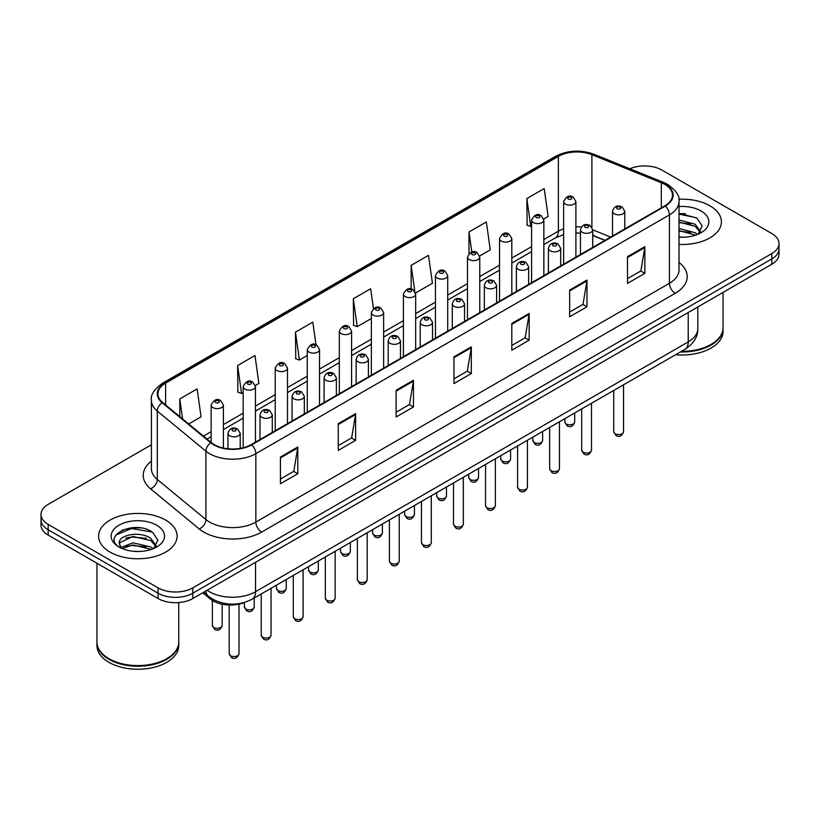 <?xml version="1.0" encoding="UTF-8"?>
<svg xmlns="http://www.w3.org/2000/svg" width="820" height="820" viewBox="0 0 820 820"><rect width="100%" height="100%" fill="white"/><g stroke="black" fill="none" stroke-linecap="round" stroke-linejoin="round"><path stroke-width="1.23" d="M604.863 240.414L592.737 235.514M244.637 602.403A24.538 14.165 180 0 1 210.299 598.989L202.776 592.788M709.915 205.81A39.268 22.673 0 0 0 678.857 199.25A39.268 22.673 0 0 1 709.915 205.81A39.268 22.673 0 0 1 721.415 221.841A39.268 22.673 0 0 0 709.915 205.81M165.609 520.064A39.268 22.673 0 0 0 122.815 515.155A39.268 22.673 0 0 0 98.584 536.095A39.268 22.673 0 0 0 110.085 552.126A39.268 22.673 0 0 0 152.868 557.047A39.268 22.673 0 0 0 177.11 536.095A39.268 22.673 0 0 0 165.609 520.064A39.268 22.673 0 0 0 122.815 515.155A39.268 22.673 0 0 0 98.584 536.095A39.268 22.673 0 0 0 110.085 552.126A39.268 22.673 0 0 0 152.868 557.047A39.268 22.673 0 0 0 177.11 536.095A39.268 22.673 0 0 0 165.609 520.064M664.805 184.438A26.178 15.108 180 0 1 672.472 195.129A26.178 15.108 180 0 1 664.805 205.81L251.217 444.594A26.178 15.108 180 0 1 211.263 442.574L162.667 402.507A26.178 15.108 180 0 1 157.932 393.836A26.178 15.108 180 0 1 165.599 383.145L558.379 156.384A26.178 15.108 180 0 1 591.907 154.693L661.309 182.747A26.178 15.108 180 0 1 664.805 184.438M665.266 184.172A26.834 15.488 0 0 0 661.678 182.44L592.276 154.375A26.834 15.488 0 0 0 557.918 156.118L165.138 382.878A26.834 15.488 0 0 0 162.135 402.722L210.73 442.79A26.834 15.488 0 0 0 251.678 444.86L665.266 206.076A26.834 15.488 0 0 0 665.266 184.172M151.392 444.788L48.185 504.372A24.538 14.165 0 0 0 41 514.386L41 525.077A24.538 14.165 0 0 0 48.185 535.091L158.086 598.549L158.086 593.208A24.538 14.165 0 0 0 192.792 593.208L771.815 258.915A24.538 14.165 0 0 0 779 248.89A24.538 14.165 0 0 1 771.815 258.915L192.792 593.208A24.538 14.165 0 0 1 158.086 593.208L48.185 529.751L158.086 593.208L158.086 587.858A24.538 14.165 0 0 0 192.792 587.858L771.815 253.564A24.538 14.165 0 0 0 779 243.55A24.538 14.165 0 0 0 771.815 233.536L661.914 170.078A24.538 14.165 0 0 0 629.832 168.766M41 519.736A24.538 14.165 0 0 0 48.185 529.751A24.538 14.165 0 0 1 41 519.736M280.43 457.047L280.43 483.769L297.783 473.745L297.783 447.033L280.43 457.047M280.43 479.023L293.796 471.305L297.711 447.915A6.539 3.782 -120 0 0 297.783 447.033M293.683 471.377L297.783 473.745M338.27 423.653L338.27 450.375L355.624 440.35L355.624 413.639L338.27 423.653M338.27 445.629L351.636 437.911L355.552 414.52A6.539 3.782 -120 0 0 355.624 413.639M351.524 437.982L355.624 440.35M396.121 390.258L396.121 416.98L413.475 406.956L413.475 380.244L396.121 390.258M396.121 412.234L409.487 404.516L413.403 381.126A6.539 3.782 -120 0 0 413.475 380.244M409.364 404.588L413.475 406.956M627.495 256.67L627.495 283.392L644.848 273.378L644.848 246.656L627.495 256.67M627.495 278.656L640.861 270.938L644.776 247.548A6.539 3.782 -120 0 0 644.848 246.656M640.738 271L644.848 273.378M569.644 290.075L569.644 316.786L586.997 306.772L586.997 280.05L569.644 290.075M569.644 312.051L583.01 304.333L586.935 280.942A6.539 3.782 -120 0 0 586.997 280.05M582.897 304.394L586.997 306.772M511.803 323.469L511.803 350.181L529.156 340.167L529.156 313.445L511.803 323.469M511.803 345.445L525.169 337.727L529.084 314.337A6.539 3.782 -120 0 0 529.156 313.445M525.056 337.799L529.156 340.167M453.962 356.864L453.962 383.575L471.315 373.561L471.315 346.839L453.962 356.864M453.962 378.84L467.328 371.122L471.244 347.731A6.539 3.782 -120 0 0 471.315 346.839M467.205 371.193L471.315 373.561M679.011 244.442A39.268 22.673 0 0 0 721.415 221.841A39.268 22.673 0 0 1 679.011 244.442M41 514.386A24.538 14.165 0 0 0 48.185 524.41L158.086 587.858M255.317 385.502L258.894 383.442L254.979 355.531L237.626 365.546L237.902 392.103M188.702 423.971L201.054 416.837L197.138 388.926L179.785 398.94L179.785 416.611M415.545 292.996L432.427 283.259L428.511 255.338L411.158 265.362L411.158 288.978M479.638 255.994L490.268 249.854L486.352 221.943L468.999 231.957L468.999 253.554M543.732 218.991L548.119 216.459L544.193 188.549L526.84 198.563L527.127 225.121M315.997 344.779L312.82 322.127L295.466 332.151L295.753 358.709M373.448 308.566L370.671 288.732L353.317 298.757L353.594 325.304M353.317 298.757L357.233 326.667L371.357 318.508M357.233 326.667L353.317 325.202M411.158 265.362L414.797 291.315M468.999 231.957L471.818 252.027M526.84 198.563L530.765 226.484L531.585 226.002M530.765 226.484L526.84 225.018M295.466 332.151L299.382 360.062L307.264 355.511M299.382 360.062L295.466 358.596M237.626 365.546L241.541 393.457L243.171 392.513M241.541 393.457L237.626 392.001M179.785 398.94L182.583 418.928M141.122 527.988A32.718 18.891 0 0 0 121.965 530.263M685.428 213.733A32.718 18.891 0 0 0 679.011 213.723M158.086 598.549A24.538 14.165 0 0 0 192.792 598.549L771.815 264.255A24.538 14.165 0 0 0 779 254.241L779 243.55M681.502 351.319A40.897 23.616 0 0 0 711.073 344.41A40.897 23.616 0 0 0 723.055 327.713L723.055 292.402M681.328 351.421A40.498 23.38 0 0 0 710.786 344.574A40.498 23.38 0 0 0 710.93 344.492M680.374 351.964A40.897 23.616 0 0 0 723.055 328.379A40.897 23.616 0 0 0 723.055 328.041M675.649 354.701A40.897 23.616 0 0 0 723.055 331.382L723.055 328.379M679.011 236.959L683.921 237.205M679.011 228.472L695.227 232.747L697.389 234.479M679.011 230.594L695.616 235.135M679.011 219.996L695.227 224.26L700.546 231.599M679.011 222.107L695.227 226.381L700.126 232.152M679.011 237.134A26.67 15.395 0 0 0 701.018 232.736A26.67 15.395 0 0 0 701.018 210.955A26.67 15.395 0 0 0 679.011 206.548M698.025 234.223L702.207 226.012L696.918 218.048L679.011 213.282M679.011 214.112L696.559 217.812M679.011 222.589L690.655 224.044M679.011 231.076L690.655 232.531M166.624 658.747A40.498 23.38 0 0 1 166.48 658.829A40.498 23.38 0 0 1 109.214 658.829L108.927 658.665A40.897 23.616 0 0 0 166.767 658.665A40.897 23.616 0 0 0 178.75 641.968L178.75 602.567M96.944 642.296A40.897 23.616 0 0 0 96.944 642.634A40.897 23.616 0 0 0 108.927 659.331A40.897 23.616 0 0 0 153.494 664.446A40.897 23.616 0 0 0 178.75 642.634A40.897 23.616 0 0 0 178.739 642.296M96.944 642.634L96.944 645.637A40.897 23.616 0 0 0 108.927 662.334A40.897 23.616 0 0 0 153.494 667.449A40.897 23.616 0 0 0 178.75 645.637L178.75 642.634M133.383 551.276L139.615 551.46M121.145 547.37L133.055 542.819L150.921 547.001L153.084 548.734M122.241 548.508L133.055 544.941L151.31 549.39M121.339 548.191L119.423 543.711A18.491 10.68 0 0 0 122.405 548.652M156.23 545.853L150.921 538.514C139.82 530.232 116.983 535.347 119.423 543.711L119.351 542.901M119.474 543.978L119.986 542.594L133.055 536.464L150.921 540.636L155.81 546.407M153.719 548.477L157.891 540.267L152.612 532.303C133.896 518.855 100.635 536.577 119.843 547.452L120.796 548.026M156.702 525.21A26.67 15.395 0 0 0 118.982 525.21A26.67 15.395 0 0 0 118.982 546.991A26.67 15.395 0 0 0 156.702 546.991A26.67 15.395 0 0 0 156.702 525.21M96.944 563.248L96.944 641.968A40.897 23.616 0 0 0 108.927 658.665L109.214 658.829M115.938 534.978L131.6 528.551L152.243 532.067M125.726 538.104L131.6 537.038L146.339 538.299M125.726 546.581L131.6 545.515L146.339 546.786M210.299 597.678L210.299 598.989M679.011 262.441A40.897 23.616 180 0 1 675.208 293.314L261.631 532.088A8.179 4.725 60 0 1 255.85 522.073L669.428 283.289A32.718 18.891 0 0 0 679.011 269.934L679.011 201.535A32.718 18.891 180 0 1 669.428 214.891A8.179 4.725 -120 0 0 665.266 206.076M261.631 532.088A40.897 23.616 180 0 1 203.79 532.088A40.897 23.616 180 0 1 199.209 528.941L150.603 488.863A40.897 23.616 180 0 1 151.392 461.158M209.571 522.073A32.718 18.891 0 0 0 255.85 522.073L255.85 453.675A32.718 18.891 180 0 1 205.902 451.154L157.307 411.086A32.718 18.891 180 0 1 151.392 400.252L151.392 468.64A32.718 18.891 0 0 0 157.307 479.474L205.902 519.552A32.718 18.891 0 0 0 209.571 522.073M679.011 201.535C680.108 196.431 676.346 190.722 667.736 184.438L663.431 182.347A8.179 3.833 112 0 0 661.678 182.44M663.431 182.347L594.028 154.293C580.478 149.496 567.614 150.193 555.447 156.374A8.179 4.725 60 0 1 557.918 156.118M165.138 382.878A8.179 4.725 -120 0 0 162.667 383.145C154.18 389.244 150.419 394.953 151.392 400.252M162.135 402.722A8.179 5.473 129.5 0 0 157.307 411.086L157.307 479.474A8.179 5.473 -50.5 0 1 150.603 488.863M594.028 154.293A8.179 3.833 112 0 0 592.276 154.375M210.73 442.79A8.179 5.473 129.5 0 0 205.902 451.154L205.902 519.552A8.179 5.473 -50.5 0 1 199.209 528.941M251.678 444.86A8.179 4.725 60 0 1 255.85 453.675L669.428 214.891L669.428 283.289A8.179 4.725 60 0 0 675.208 293.314M192.792 587.858L192.792 598.549M771.815 253.564L771.815 264.255M48.185 524.41L48.185 535.091M165.599 383.145L165.599 404.926M661.309 182.747L661.309 207.829M591.907 154.693L591.907 227.089M610.654 237.072L592.737 229.836M581.359 226.986A26.178 15.108 0 0 0 575.896 226.771M563.627 228.841A26.178 15.108 0 0 0 558.379 231.189L543.855 239.573M558.379 156.384L558.379 231.189A14.729 8.497 60 0 1 555.324 237.933L543.855 244.555M531.585 246.656L511.813 258.075M499.534 265.157L479.761 276.576M467.492 283.659L447.72 295.077M435.451 302.16L415.668 313.578M403.399 320.661L383.627 332.079M371.357 339.162L351.585 350.581M339.316 357.663L319.534 369.082M307.264 376.165L287.492 387.583M275.223 394.666L255.45 406.084M243.171 413.167L223.399 424.586M211.129 431.668L203.432 436.117M605.047 240.311L594.828 236.18A14.729 6.898 -68 0 1 592.737 234.007M453.962 357.704L471.244 347.731M511.803 324.31L529.084 314.337M569.644 290.915L586.935 280.942M627.495 257.521L644.776 247.548M396.121 391.109L413.403 381.126M338.27 424.504L355.552 414.52M280.43 457.898L297.711 447.915M207.081 590.297A32.718 18.891 0 0 0 209.284 591.702A32.718 18.891 0 0 0 255.553 591.702L688.226 341.899A32.718 18.891 0 0 0 697.81 328.543C698.056 336.661 693.73 343.611 684.843 349.392L252.17 599.194A16.359 9.45 60 0 0 255.553 591.702L255.553 562.315M688.226 312.512L688.226 341.899A16.359 9.45 60 0 1 684.843 349.392M205.758 591.066A16.359 10.947 129.5 0 0 208.608 596.386L203.637 592.286M623.548 431.709C621.929 436.117 619.428 437.408 616.015 435.584L613.729 431.709A4.91 2.829 0 0 0 615.174 433.708A4.91 2.829 0 0 0 620.525 434.323A4.91 2.829 0 0 0 623.548 431.709L623.548 384.775M614.303 213.794A6.14 3.546 180 0 1 612.509 211.293C614.077 206.261 617.286 204.795 622.134 206.917L624.778 211.293A6.14 3.546 180 0 1 620.986 214.563A6.14 3.546 180 0 1 614.303 213.794M620.084 207.111A2.05 1.179 0 0 0 617.193 207.111A2.05 1.179 0 0 0 617.193 208.782A2.05 1.179 0 0 0 620.084 208.782A2.05 1.179 0 0 0 620.084 207.111M566.292 423.991A4.91 2.829 0 0 0 571.643 424.606A4.91 2.829 0 0 0 574.676 421.982C573.057 426.4 570.546 427.691 567.143 425.867L564.857 421.982A4.91 2.829 0 0 0 566.292 423.991M575.896 257.142L575.896 201.576A6.14 3.546 180 0 1 572.114 204.846A6.14 3.546 180 0 1 565.431 204.077A6.14 3.546 180 0 1 563.627 201.576L563.627 264.224M568.322 199.065A2.05 1.179 0 0 0 571.212 199.065A2.05 1.179 0 0 0 571.212 197.394A2.05 1.179 0 0 0 568.322 197.394A2.05 1.179 0 0 0 568.322 199.065M591.507 450.211C589.887 454.618 587.376 455.91 583.973 454.085L581.688 450.211A4.91 2.829 0 0 0 583.122 452.209A4.91 2.829 0 0 0 588.473 452.824A4.91 2.829 0 0 0 591.507 450.211L591.507 403.276M582.261 232.296A6.14 3.546 180 0 1 580.457 229.795C582.026 224.762 585.234 223.296 590.092 225.418L592.737 229.795A6.14 3.546 180 0 1 588.944 233.064A6.14 3.546 180 0 1 582.261 232.296M588.043 225.613A2.05 1.179 0 0 0 585.152 225.613A2.05 1.179 0 0 0 585.152 227.284A2.05 1.179 0 0 0 588.043 227.284A2.05 1.179 0 0 0 588.043 225.613M559.455 468.712C557.846 473.119 555.335 474.411 551.932 472.586L549.646 468.712A4.91 2.829 0 0 0 551.081 470.711A4.91 2.829 0 0 0 556.431 471.326A4.91 2.829 0 0 0 559.455 468.712L559.455 421.777M550.21 250.797A6.14 3.546 180 0 1 548.416 248.296C549.984 243.263 553.192 241.797 558.041 243.919L560.685 248.296A6.14 3.546 180 0 1 556.903 251.566A6.14 3.546 180 0 1 550.21 250.797M556.001 244.114A2.05 1.179 0 0 0 553.1 244.114A2.05 1.179 0 0 0 553.1 245.785A2.05 1.179 0 0 0 556.001 245.785A2.05 1.179 0 0 0 556.001 244.114M527.414 487.213C525.794 491.621 523.283 492.912 519.88 491.088L517.594 487.213A4.91 2.829 0 0 0 519.039 489.212A4.91 2.829 0 0 0 524.38 489.827A4.91 2.829 0 0 0 527.414 487.213L527.414 440.279M518.168 269.298A6.14 3.546 180 0 1 516.374 266.797C517.943 261.764 521.151 260.299 525.999 262.42L528.644 266.797A6.14 3.546 180 0 1 524.851 270.067A6.14 3.546 180 0 1 518.168 269.298M523.949 262.615A2.05 1.179 0 0 0 521.059 262.615A2.05 1.179 0 0 0 521.059 264.286A2.05 1.179 0 0 0 523.949 264.286A2.05 1.179 0 0 0 523.949 262.615M495.372 505.714C493.753 510.122 491.241 511.413 487.838 509.589L485.553 505.714A4.91 2.829 0 0 0 486.988 507.713A4.91 2.829 0 0 0 492.338 508.328A4.91 2.829 0 0 0 495.372 505.714L495.372 458.78M486.127 287.799A6.14 3.546 180 0 1 484.323 285.298C485.891 280.266 489.099 278.8 493.947 280.922L496.592 285.298A6.14 3.546 180 0 1 492.81 288.568A6.14 3.546 180 0 1 486.127 287.799M491.908 281.116A2.05 1.179 0 0 0 489.017 281.116A2.05 1.179 0 0 0 489.017 282.787A2.05 1.179 0 0 0 491.908 282.787A2.05 1.179 0 0 0 491.908 281.116M534.25 442.492A4.91 2.829 0 0 0 539.601 443.107A4.91 2.829 0 0 0 542.625 440.483C541.015 444.901 538.504 446.193 535.091 444.368L532.816 440.483A4.91 2.829 0 0 0 534.25 442.492M543.855 275.643L543.855 220.078A6.14 3.546 180 0 1 540.062 223.347A6.14 3.546 180 0 1 533.379 222.579A6.14 3.546 180 0 1 531.585 220.078L531.585 282.726M536.27 217.566A2.05 1.179 0 0 0 539.16 217.566A2.05 1.179 0 0 0 539.16 215.896A2.05 1.179 0 0 0 536.27 215.896A2.05 1.179 0 0 0 536.27 217.566M502.199 460.994A4.91 2.829 0 0 0 507.549 461.609A4.91 2.829 0 0 0 510.583 458.985C508.964 463.402 506.452 464.694 503.049 462.869L500.764 458.985A4.91 2.829 0 0 0 502.199 460.994M511.813 294.144L511.813 238.579A6.14 3.546 180 0 1 508.021 241.849A6.14 3.546 180 0 1 501.338 241.08A6.14 3.546 180 0 1 499.534 238.579L499.534 301.227M504.228 236.068A2.05 1.179 0 0 0 507.119 236.068A2.05 1.179 0 0 0 507.119 234.397A2.05 1.179 0 0 0 504.228 234.397A2.05 1.179 0 0 0 504.228 236.068M470.157 479.495A4.91 2.829 0 0 0 475.508 480.11A4.91 2.829 0 0 0 478.531 477.486C476.922 481.904 474.411 483.195 471.008 481.371L468.722 477.486A4.91 2.829 0 0 0 470.157 479.495M479.761 312.645L479.761 257.08A6.14 3.546 180 0 1 475.979 260.35A6.14 3.546 180 0 1 469.286 259.581A6.14 3.546 180 0 1 467.492 257.08L467.492 319.728M472.187 254.569A2.05 1.179 0 0 0 475.077 254.569A2.05 1.179 0 0 0 475.077 252.898A2.05 1.179 0 0 0 472.187 252.898A2.05 1.179 0 0 0 472.187 254.569M463.32 524.216C461.711 528.623 459.2 529.915 455.787 528.09L453.511 524.216A4.91 2.829 0 0 0 454.946 526.214A4.91 2.829 0 0 0 460.297 526.829A4.91 2.829 0 0 0 463.32 524.216L463.32 477.281M454.075 306.301A6.14 3.546 180 0 1 452.281 303.8C453.849 298.767 457.058 297.301 461.906 299.423L464.55 303.8A6.14 3.546 180 0 1 460.758 307.069A6.14 3.546 180 0 1 454.075 306.301M459.866 299.618A2.05 1.179 0 0 0 456.965 299.618A2.05 1.179 0 0 0 456.965 301.288A2.05 1.179 0 0 0 459.866 301.288A2.05 1.179 0 0 0 459.866 299.618M431.279 542.717C429.659 547.124 427.148 548.416 423.745 546.591L421.459 542.717A4.91 2.829 0 0 0 422.894 544.716A4.91 2.829 0 0 0 428.245 545.331A4.91 2.829 0 0 0 431.279 542.717L431.279 495.782M422.033 324.802A6.14 3.546 180 0 1 420.229 322.301C421.798 317.268 425.016 315.803 429.864 317.924L432.509 322.301A6.14 3.546 180 0 1 428.716 325.571A6.14 3.546 180 0 1 422.033 324.802M427.814 318.119A2.05 1.179 0 0 0 424.924 318.119A2.05 1.179 0 0 0 424.924 319.79A2.05 1.179 0 0 0 427.814 319.79A2.05 1.179 0 0 0 427.814 318.119M399.237 561.218C397.618 565.626 395.107 566.917 391.704 565.093L389.418 561.218A4.91 2.829 0 0 0 390.853 563.217A4.91 2.829 0 0 0 396.203 563.832A4.91 2.829 0 0 0 399.237 561.218L399.237 514.284M389.982 343.303A6.14 3.546 180 0 1 388.188 340.802C389.756 335.769 392.964 334.304 397.813 336.425L400.457 340.802A6.14 3.546 180 0 1 396.675 344.072A6.14 3.546 180 0 1 389.982 343.303M395.773 336.62A2.05 1.179 0 0 0 392.882 336.62A2.05 1.179 0 0 0 392.882 338.291A2.05 1.179 0 0 0 395.773 338.291A2.05 1.179 0 0 0 395.773 336.62M438.116 497.996A4.91 2.829 0 0 0 443.456 498.611A4.91 2.829 0 0 0 446.49 495.987C444.87 500.405 442.359 501.696 438.956 499.872L436.67 495.987A4.91 2.829 0 0 0 438.116 497.996M447.72 331.147L447.72 275.582A6.14 3.546 180 0 1 443.928 278.851A6.14 3.546 180 0 1 437.244 278.082A6.14 3.546 180 0 1 435.451 275.582L435.451 338.229M440.135 273.07A2.05 1.179 0 0 0 443.025 273.07A2.05 1.179 0 0 0 443.025 271.399A2.05 1.179 0 0 0 440.135 271.399A2.05 1.179 0 0 0 440.135 273.07M406.064 516.497A4.91 2.829 0 0 0 411.414 517.112A4.91 2.829 0 0 0 414.448 514.488C412.829 518.906 410.318 520.198 406.915 518.373L404.629 514.488A4.91 2.829 0 0 0 406.064 516.497M415.668 349.648L415.668 294.083A6.14 3.546 180 0 1 411.886 297.353A6.14 3.546 180 0 1 405.203 296.584A6.14 3.546 180 0 1 403.399 294.083L403.399 356.731M408.093 291.571A2.05 1.179 0 0 0 410.984 291.571A2.05 1.179 0 0 0 410.984 289.901A2.05 1.179 0 0 0 408.093 289.901A2.05 1.179 0 0 0 408.093 291.571M374.022 534.999A4.91 2.829 0 0 0 379.373 535.614A4.91 2.829 0 0 0 382.397 532.99C380.787 537.407 378.276 538.699 374.873 536.874L372.587 532.99A4.91 2.829 0 0 0 374.022 534.999M383.627 368.149L383.627 312.584A6.14 3.546 180 0 1 379.844 315.854A6.14 3.546 180 0 1 373.151 315.085A6.14 3.546 180 0 1 371.357 312.584L371.357 375.232M376.042 310.073A2.05 1.179 0 0 0 378.942 310.073A2.05 1.179 0 0 0 378.942 308.402A2.05 1.179 0 0 0 376.042 308.402A2.05 1.179 0 0 0 376.042 310.073M367.186 579.72C365.566 584.127 363.065 585.418 359.652 583.594L357.366 579.72A4.91 2.829 0 0 0 358.811 581.718A4.91 2.829 0 0 0 364.162 582.333A4.91 2.829 0 0 0 367.186 579.72L367.186 532.785M357.94 361.804A6.14 3.546 180 0 1 356.146 359.303C357.715 354.271 360.923 352.805 365.771 354.927L368.416 359.303A6.14 3.546 180 0 1 364.623 362.573A6.14 3.546 180 0 1 357.94 361.804M363.721 355.121A2.05 1.179 0 0 0 360.831 355.121A2.05 1.179 0 0 0 360.831 356.792A2.05 1.179 0 0 0 363.721 356.792A2.05 1.179 0 0 0 363.721 355.121M335.144 598.221C333.525 602.628 331.013 603.92 327.611 602.095L325.325 598.221A4.91 2.829 0 0 0 326.76 600.22A4.91 2.829 0 0 0 332.11 600.834A4.91 2.829 0 0 0 335.144 598.221L335.144 551.286M325.899 380.306A6.14 3.546 180 0 1 324.095 377.805C325.663 372.772 328.871 371.306 333.73 373.428L336.364 377.805A6.14 3.546 180 0 1 332.582 381.074A6.14 3.546 180 0 1 325.899 380.306M331.68 373.623A2.05 1.179 0 0 0 328.789 373.623A2.05 1.179 0 0 0 328.789 375.293A2.05 1.179 0 0 0 331.68 375.293A2.05 1.179 0 0 0 331.68 373.623M303.092 616.722C301.483 621.13 298.972 622.421 295.569 620.596L293.283 616.722A4.91 2.829 0 0 0 294.718 618.721A4.91 2.829 0 0 0 300.069 619.336A4.91 2.829 0 0 0 303.092 616.722L303.092 569.787M293.847 398.807A6.14 3.546 180 0 1 292.053 396.306C293.621 391.273 296.83 389.808 301.678 391.929L304.322 396.306A6.14 3.546 180 0 1 300.54 399.576A6.14 3.546 180 0 1 293.847 398.807M299.638 392.124A2.05 1.179 0 0 0 296.737 392.124A2.05 1.179 0 0 0 296.737 393.795A2.05 1.179 0 0 0 299.638 393.795A2.05 1.179 0 0 0 299.638 392.124M271.051 635.223C269.431 639.631 266.92 640.922 263.517 639.098L261.231 635.223A4.91 2.829 0 0 0 262.677 637.222A4.91 2.829 0 0 0 268.017 637.837A4.91 2.829 0 0 0 271.051 635.223L271.051 588.288M261.805 417.308A6.14 3.546 180 0 1 260.012 414.807C261.58 409.774 264.788 408.309 269.636 410.43L272.281 414.807A6.14 3.546 180 0 1 268.488 418.077A6.14 3.546 180 0 1 261.805 417.308M267.587 410.625A2.05 1.179 0 0 0 264.696 410.625A2.05 1.179 0 0 0 264.696 412.296A2.05 1.179 0 0 0 267.587 412.296A2.05 1.179 0 0 0 267.587 410.625M239.009 653.724C237.39 658.132 234.879 659.423 231.476 657.599L229.19 653.724A4.91 2.829 0 0 0 230.625 655.723A4.91 2.829 0 0 0 235.975 656.338A4.91 2.829 0 0 0 239.009 653.724L239.009 604.135M229.764 435.809A6.14 3.546 180 0 1 227.96 433.308C229.528 428.276 232.736 426.81 237.585 428.932L240.229 433.308A6.14 3.546 180 0 1 236.447 436.578A6.14 3.546 180 0 1 229.764 435.809M235.545 429.126A2.05 1.179 0 0 0 232.654 429.126A2.05 1.179 0 0 0 232.654 430.797A2.05 1.179 0 0 0 235.545 430.797A2.05 1.179 0 0 0 235.545 429.126M341.971 553.5A4.91 2.829 0 0 0 347.321 554.115A4.91 2.829 0 0 0 350.355 551.491C348.736 555.909 346.224 557.2 342.821 555.376L340.536 551.491A4.91 2.829 0 0 0 341.971 553.5M351.585 386.651L351.585 331.085A6.14 3.546 180 0 1 347.793 334.355A6.14 3.546 180 0 1 341.11 333.586A6.14 3.546 180 0 1 339.316 331.085L339.316 393.733M344 328.574A2.05 1.179 0 0 0 346.891 328.574A2.05 1.179 0 0 0 346.891 326.903A2.05 1.179 0 0 0 344 326.903A2.05 1.179 0 0 0 344 328.574M309.929 572.001A4.91 2.829 0 0 0 315.28 572.616A4.91 2.829 0 0 0 318.314 569.992C316.694 574.41 314.183 575.701 310.78 573.877L308.494 569.992A4.91 2.829 0 0 0 309.929 572.001M319.534 405.152L319.534 349.586A6.14 3.546 180 0 1 315.751 352.856A6.14 3.546 180 0 1 309.058 352.087A6.14 3.546 180 0 1 307.264 349.586L307.264 412.234M311.959 347.075A2.05 1.179 0 0 0 314.849 347.075A2.05 1.179 0 0 0 314.849 345.404A2.05 1.179 0 0 0 311.959 345.404A2.05 1.179 0 0 0 311.959 347.075M277.888 590.502A4.91 2.829 0 0 0 283.238 591.117A4.91 2.829 0 0 0 286.262 588.493C284.653 592.911 282.141 594.203 278.728 592.378L276.442 588.493A4.91 2.829 0 0 0 277.888 590.502M287.492 423.653L287.492 368.088A6.14 3.546 180 0 1 283.699 371.357A6.14 3.546 180 0 1 277.016 370.589A6.14 3.546 180 0 1 275.223 368.088L275.223 430.736M279.907 365.577A2.05 1.179 0 0 0 282.797 365.577A2.05 1.179 0 0 0 282.797 363.906A2.05 1.179 0 0 0 279.907 363.906A2.05 1.179 0 0 0 279.907 365.577M245.836 609.004A4.91 2.829 0 0 0 251.186 609.619A4.91 2.829 0 0 0 254.22 606.995C252.601 611.412 250.09 612.704 246.687 610.88L244.401 606.995A4.91 2.829 0 0 0 245.836 609.004M255.45 442.154L255.45 386.579A6.14 3.546 180 0 1 251.658 389.859A6.14 3.546 180 0 1 244.975 389.09A6.14 3.546 180 0 1 243.171 386.579L243.171 447.761M247.865 384.078A2.05 1.179 0 0 0 250.756 384.078A2.05 1.179 0 0 0 250.756 382.407A2.05 1.179 0 0 0 247.865 382.407A2.05 1.179 0 0 0 247.865 384.078M213.794 627.505A4.91 2.829 0 0 0 219.145 628.12A4.91 2.829 0 0 0 222.169 625.496C220.559 629.914 218.048 631.205 214.645 629.381L212.359 625.496A4.91 2.829 0 0 0 213.794 627.505M223.399 448.027L223.399 405.08A6.14 3.546 180 0 1 219.616 408.36A6.14 3.546 180 0 1 212.923 407.591A6.14 3.546 180 0 1 211.129 405.08L211.129 442.462M215.814 402.579A2.05 1.179 0 0 0 218.714 402.579A2.05 1.179 0 0 0 218.714 400.908A2.05 1.179 0 0 0 215.814 400.908A2.05 1.179 0 0 0 215.814 402.579M555.447 156.374L162.667 383.145M594.828 236.18L592.737 235.412M580.457 233.105L575.896 232.993M563.627 234.643L555.324 237.933M531.585 251.637L511.813 263.056M499.534 270.139L479.761 281.557M467.492 288.64L447.72 300.058M435.451 307.141L415.668 318.56M403.399 325.642L383.627 337.061M371.357 344.144L351.585 355.562M339.316 362.645L319.534 374.063M307.264 381.146L287.492 392.565M275.223 399.647L255.45 411.066M243.171 418.149L223.399 429.567M211.129 436.65L206.988 439.048M252.17 599.194C238.999 605.806 225.838 605.806 212.667 599.194L208.608 596.386M697.81 328.543L697.81 306.977M613.729 431.709L613.729 390.443M612.509 236.006L612.509 211.293M624.778 228.923L624.778 211.293M574.676 421.982L574.676 412.993M575.896 201.576L573.252 197.189C569.695 194.627 566.487 196.082 563.627 201.576M564.857 421.982L564.857 418.661M581.688 450.211L581.688 408.944M580.457 254.507L580.457 229.795M592.737 247.425L592.737 229.795M549.646 468.712L549.646 427.445M548.416 273.009L548.416 248.296M560.685 265.926L560.685 248.296M517.594 487.213L517.594 445.947M516.374 291.51L516.374 266.797M528.644 284.427L528.644 266.797M485.553 505.714L485.553 464.448M484.323 310.011L484.323 285.298M496.592 302.928L496.592 285.298M542.625 440.483L542.625 431.494M543.855 220.078L541.21 215.691C537.653 213.128 534.445 214.584 531.585 220.078M532.816 440.483L532.816 437.162M510.583 458.985L510.583 449.995M511.813 238.579L509.169 234.192C505.602 231.629 502.393 233.085 499.534 238.579M500.764 458.985L500.764 455.664M478.531 477.486L478.531 468.497M479.761 257.08L477.117 252.693C473.56 250.131 470.352 251.586 467.492 257.08M468.722 477.486L468.722 474.165M453.511 524.216L453.511 482.949M452.281 328.512L452.281 303.8M464.55 321.43L464.55 303.8M421.459 542.717L421.459 501.45M420.229 347.014L420.229 322.301M432.509 339.931L432.509 322.301M389.418 561.218L389.418 519.952M388.188 365.515L388.188 340.802M400.457 358.432L400.457 340.802M446.49 495.987L446.49 486.998M447.72 275.582L445.075 271.194C441.519 268.632 438.31 270.087 435.451 275.582M436.67 495.987L436.67 492.666M414.448 514.488L414.448 505.499M415.668 294.083L413.024 289.696C409.467 287.133 406.259 288.589 403.399 294.083M404.629 514.488L404.629 511.167M382.397 532.99L382.397 524M383.627 312.584L380.982 308.197C377.425 305.635 374.217 307.09 371.357 312.584M372.587 532.99L372.587 529.669M357.366 579.72L357.366 538.453M356.146 384.016L356.146 359.303M368.416 376.933L368.416 359.303M325.325 598.221L325.325 556.954M324.095 402.517L324.095 377.805M336.364 395.435L336.364 377.805M293.283 616.722L293.283 575.455M292.053 421.019L292.053 396.306M304.322 413.936L304.322 396.306M261.231 635.223L261.231 593.957M260.012 439.52L260.012 414.807M272.281 432.437L272.281 414.807M229.19 653.724L229.19 605.016M227.96 448.765L227.96 433.308M240.229 448.376L240.229 433.308M350.355 551.491L350.355 542.502M351.585 331.085L348.941 326.698C345.374 324.136 342.165 325.591 339.316 331.085M340.536 551.491L340.536 548.17M318.314 569.992L318.314 561.003M319.534 349.586L316.889 345.199C313.332 342.637 310.124 344.092 307.264 349.586M308.494 569.992L308.494 566.671M286.262 588.493L286.262 579.504M287.492 368.088L284.847 363.701C281.291 361.138 278.082 362.594 275.223 368.088M276.442 588.493L276.442 585.172M254.22 606.995L254.22 598.005M255.45 386.579L252.806 382.202C249.239 379.639 246.031 381.095 243.171 386.579M244.401 606.995L244.401 602.505M222.169 625.496L222.169 604.207M223.399 405.08L220.754 400.703C217.197 398.141 213.989 399.596 211.129 405.08M212.359 625.496L212.359 600.466"/></g></svg>
